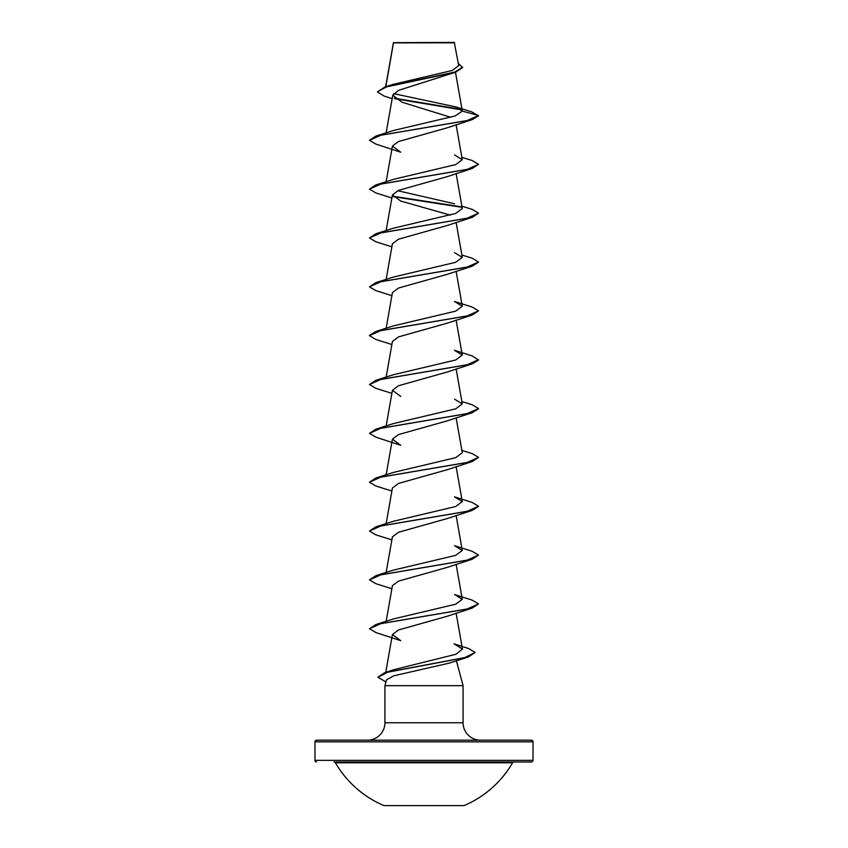 <?xml version="1.0" encoding="UTF-8"?>
<svg xmlns="http://www.w3.org/2000/svg" width="848" height="848" viewBox="0 0 848 848"><rect width="100%" height="100%" fill="white"/><g stroke="black" fill="none" stroke-linecap="round" stroke-linejoin="round"><path stroke-width="1.27" d="M383.932 805.6L464.068 805.6A102.491 102.491 0 0 0 512.584 762.797L335.416 762.797A102.491 102.491 0 0 0 383.932 805.6M533.032 741.82L314.968 741.82A1.632 1.632 0 0 1 316.611 740.187L531.389 740.187A1.632 1.632 0 0 1 533.032 741.82L533.032 760.349A1.632 1.632 0 0 1 531.389 761.992L333.995 761.992A1.632 1.632 0 0 1 335.416 762.797M333.995 761.992L514.005 761.992A1.632 1.632 0 0 0 512.584 762.797M514.005 761.992L531.389 761.992M316.611 761.992A1.632 1.632 0 0 1 314.968 760.349L533.032 760.349M392.168 98.697L383.89 95.972L377.413 91.87L385.024 86.92L392.73 84.471L452.217 70.479L458.704 65.593L454.274 42.4L393.451 42.676M454.687 42.813L393.493 42.877L385.829 86.676M480.519 740.187A17.448 17.448 0 0 1 463.072 722.74L384.928 722.74A17.448 17.448 0 0 1 367.481 740.187L480.519 740.187M475.145 652.504L464.874 657.55L384.727 672.676L393.695 669.719L455.959 654.253L462.446 649.08L454.03 643.823L468.785 648.614L475.145 652.504L468.181 657.041L449.419 663.083L393.62 675.845L386.487 679.852L384.928 685.672L463.072 685.672L463.072 722.74M456.394 660.74L463.072 685.672M384.928 685.672L384.928 722.74M314.968 741.82L314.968 760.349M377.413 91.87L386.275 86.952L455.641 72.197L398.613 90.323L392.794 95.167L401.92 102.184L450.776 117.31M472.124 119.674L447.288 127.783L398.496 141.521L392.423 146.089L400.722 152.205L375.876 144.096L369.484 140.291L381.038 135.139L472.124 119.674L478.516 115.869L471.785 111.883L455.599 106.859L393.578 93.63M461.863 157.325L472.124 160.505L478.516 164.311L472.124 168.519L447.288 176.628L398.518 190.355L392.423 194.934L400.712 201.05L450.32 215.138M461.863 206.17L472.124 209.35L478.516 213.155L472.124 217.364L447.288 225.473L398.496 239.21L392.423 243.779L386.137 279.437M478.495 262.202L472.124 266.208L447.278 274.317L398.518 288.044L392.423 292.624L386.137 328.282M478.516 310.845L466.962 315.997L375.876 331.462L393.461 325.886L455.705 311.131L462.277 306.223L454.528 301.464L472.124 307.04L478.516 310.845L472.124 315.053L447.288 323.162L398.486 336.9L392.423 341.468L386.137 377.127M454.528 350.298L472.124 355.884L478.516 360.093L472.124 363.898L447.288 372.007L398.507 385.734L392.423 390.313L400.722 396.429M472.124 412.743L447.288 420.852L398.518 434.579L392.423 439.158L400.712 445.274L375.876 437.165L369.484 433.36L381.038 428.208L472.124 412.743L478.495 408.736M461.863 450.394L472.124 453.574L478.516 457.379L472.124 461.588L447.288 469.697L398.496 483.434L392.433 488.003L386.137 523.661M478.495 506.426L472.124 510.432L447.278 518.541L398.507 532.268L392.423 536.848L386.137 572.506M478.516 555.069L466.962 560.221L375.876 575.686L393.461 570.11L455.683 555.366L462.277 550.447L454.539 545.688L472.124 551.264L478.516 555.069L472.124 559.277L447.278 567.386L398.486 581.124L392.423 585.692L386.137 621.351M472.124 608.122L447.288 616.231L398.528 629.958L392.423 634.537L400.712 640.653L375.876 632.544L369.484 628.739L381.038 623.587L472.124 608.122L478.516 603.914L466.962 609.065L375.876 624.531L369.484 628.739M375.876 624.531L393.472 618.945L455.694 604.2L462.277 599.292L454.539 594.533L472.124 600.108L478.516 603.914M375.876 526.841L393.461 521.266L455.673 506.521L462.277 501.603L454.528 496.843L472.124 502.419L478.516 506.224L466.962 511.376L375.876 526.841L369.484 531.049L375.876 534.855L391.882 539.9M478.516 457.379L466.962 462.531L375.876 477.996L393.461 472.421L455.694 457.666L462.277 452.758L456.118 417.788M461.863 401.549L472.124 404.729L478.516 408.535L466.962 413.686L375.876 429.152L393.461 423.576L455.683 408.831L462.277 403.913L454.528 399.154M478.516 359.69L466.962 364.841L375.876 380.307L393.461 374.731L455.673 359.987L462.277 355.068L454.528 350.309M461.863 255.015L472.124 258.195L478.516 262L466.962 267.152L375.876 282.617L393.461 277.042L455.694 262.297L462.277 257.379L454.528 252.619M478.516 213.155L466.962 218.307L375.876 233.772L393.461 228.197L455.683 213.452L462.287 208.534L456.118 173.564M454.539 203.774L397.68 190.715M478.516 164.311L466.962 169.462L375.876 184.928L393.461 179.352L455.705 164.597L462.277 159.689L454.539 154.93M462.308 111.12L478.516 115.466L466.962 120.617L375.876 136.083L393.472 130.497L455.111 115.964L462.308 111.12L455.599 106.859M461.747 109.89L394.892 98.707M455.641 72.197L462.605 67.533L458.323 63.409M461.153 109.36L394.214 98.156M385.024 86.92L454.772 72.08L462.605 67.13M472.124 168.519L381.038 183.984L369.484 189.136L375.876 192.941L391.882 197.987M392.868 196.619L461.535 207.251M472.124 217.364L381.038 232.829L369.484 237.981L375.876 241.786L391.882 246.832M472.124 266.208L381.038 281.674L369.484 286.825L375.876 290.631L391.882 295.676M472.124 315.053L381.038 330.519L369.484 335.67L375.876 339.476L391.882 344.521M472.124 363.898L381.038 379.363L369.484 384.515L375.876 388.32L391.882 393.366M472.124 461.588L381.038 477.053L369.484 482.205L375.876 486.01L391.882 491.056M472.124 510.432L381.038 525.898L369.484 531.049M472.124 559.277L381.038 574.743L369.484 579.894L375.876 583.7L391.882 588.745M468.181 657.041L387.61 672.241L378.007 677.308L385.925 681.94M375.876 136.083L369.484 140.291M375.876 184.928L369.484 189.136M392.603 196.174L460.941 206.732M375.876 233.772L369.484 237.981M375.876 282.617L369.484 286.825M375.876 331.462L369.505 335.469M375.876 380.307L369.484 384.515M375.876 429.152L369.484 433.36M375.876 477.996L369.484 482.205M375.876 575.686L369.484 579.894M384.727 672.676L378.017 677.107M393.419 42.739L385.66 86.729M455.482 72.25L462.287 110.865M392.783 95.167L386.137 132.903M456.118 124.72L462.287 159.689M392.423 146.089L386.137 181.748M392.423 194.934L386.137 230.592M456.118 222.409L462.287 257.379M456.118 271.254L462.287 306.223M456.118 320.099L462.287 355.068M456.118 368.944L462.287 403.913M392.423 390.313L386.137 425.972M392.423 439.158L386.137 474.816M456.118 466.633L462.287 501.603M456.118 515.478L462.287 550.447M456.118 564.323L462.287 599.292M456.118 613.168L462.446 649.08M392.423 634.537L385.755 672.347"/></g></svg>
